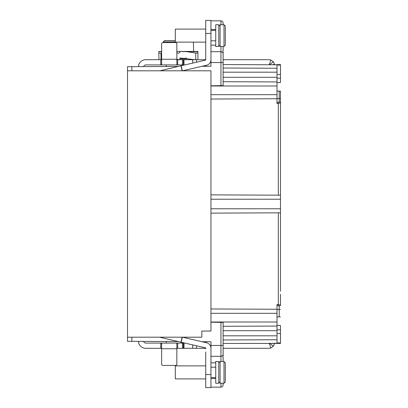 <?xml version="1.0" encoding="UTF-8"?>
<svg xmlns="http://www.w3.org/2000/svg" width="408" height="408" viewBox="0 0 408 408"><rect width="100%" height="100%" fill="white"/><g stroke="black" fill="none" stroke-linecap="round" stroke-linejoin="round"><path stroke-width="0.61" d="M280.48 206.958L280.48 291.21M210.951 213.124L280.48 212.823L280.48 228.159L280.48 174.41M223.12 77.306L277.007 77.306L277.007 81.937L223.12 81.702L277.007 81.937L277.007 103.52L280.48 102.979L280.48 201.042M277.007 102.367L278.338 102.388L279.2 101.964A1.306 1.02 0 0 1 280.48 102.979L280.48 91.101L279.2 91.091L280.48 91.101L280.48 112.307M280.48 113.674L280.48 102.989M280.48 305.016L280.48 294.326M280.48 228.771L280.48 228.159M280.48 262.706L280.48 232.983M280.48 145.901L280.48 116.178M280.48 266.577L280.48 287.002M280.48 150.113L280.48 170.539M280.48 111.353L280.48 92.499M280.48 169.585L280.48 150.725M280.48 286.385L280.48 267.531M277.007 316.929L280.48 316.899L279.2 316.909L279.2 306.036A1.306 1.02 0 0 0 280.48 305.021L277.007 304.48L277.007 313.313L210.951 313.313M280.48 333.499L277.007 333.479L277.007 342.934L277.007 339.742L223.12 339.976L223.12 343.444L280.48 343.414L280.48 325.467L277.007 325.436L280.48 325.467M277.007 325.436L277.007 322.136M210.951 70.808L210.951 331.051L201.827 331.097L201.827 337.192L127.52 337.192L127.52 70.808L210.951 70.808M182.101 70.808L180.948 65.805L205.403 60.16A0.433 0.433 0 0 0 205.739 59.736L205.739 20.4L210.951 20.4L210.951 66.244L202.021 66.295L206.173 65.336L206.173 66.269M210.951 30.396L215.735 30.396M210.951 40.825L215.735 40.825M215.735 46.471L215.735 24.745L218.775 24.745L218.775 46.471L215.735 46.471M218.775 26.051L220.08 24.745L220.08 46.471L218.775 45.171M220.08 24.745L223.992 24.745L223.992 46.471L220.08 46.471M210.951 20.834L220.947 20.834A2.173 2.173 180 0 1 223.12 23.006L223.12 24.745L223.992 24.745L225.292 26.051L225.292 45.171L223.992 46.471L223.12 46.471L223.12 59.696L268.964 59.696A5.651 5.651 0 0 1 270.948 60.058L273.314 61.736L274.528 64.367L272.233 64.77M205.739 42.126L175.318 42.126L175.318 29.09L205.739 29.09M192.734 63.087L192.734 59.696L205.306 59.696A0.433 0.433 0 0 0 205.714 59.4M138.399 66.626A7.39 7.39 0 0 1 145.768 59.696L161.629 59.66M160.007 59.696L159.37 59.696M158.952 59.696L158.804 51.439L161.629 51.688M192.734 59.696L177.709 59.696L177.709 64.913L184.824 64.913M177.664 59.696L176.843 59.66M177.771 59.593L177.245 59.293M186.92 58.828C187.083 59.971 187.083 59.971 186.92 58.828C187.083 59.971 187.083 59.971 186.92 58.828L179.867 58.828M194.942 59.696L180.101 57.982A1.739 1.739 0 0 1 176.843 58.798M186.4 57.956L186.43 58.828L185.528 58.828L185.487 57.956L185.533 58.828M176.843 51.439L180.101 51.439A1.739 1.739 0 0 1 176.843 52.28M163.276 42.565L163.276 41.881L164.592 40.576L175.318 40.576M193.443 42.126L193.571 51.439M197.916 53.178L197.916 51.439L180.101 51.439L186.92 51.688L195.743 53.066L197.916 53.066L197.916 59.696M160.767 64.913L160.772 59.696M161.629 51.439L158.885 51.439M179.765 52.464L179.285 52.913M178.684 53.147L178.041 53.147M177.434 52.913L176.955 52.464M197.839 51.439L197.916 53.066M161.629 52.943L160.976 53.066L160.976 59.696M176.843 64.433L177.709 64.913L160.762 64.913L161.629 64.433L161.629 43.865A1.306 1.306 0 0 1 162.935 42.565L175.537 42.565A1.306 1.306 0 0 1 176.843 43.865L176.848 64.525M143.652 66.596A2.173 2.173 0 0 1 145.768 64.913L160.762 64.913M205.739 59.262L205.306 59.696L205.739 59.262M277.007 77.306L277.007 64.79L223.12 64.556L223.12 68.029L277.007 68.253L277.007 65.066L277.007 74.521L280.48 74.501L280.48 64.586L274.604 64.78L274.528 64.367M127.52 70.808L127.52 66.683L178.306 66.417M127.52 337.192L127.52 341.317L178.306 341.583M205.739 351.966L205.739 387.6L210.951 387.6L205.739 387.6L210.951 387.6L210.951 341.756L202.021 341.705M205.739 348.59L205.714 348.6A0.433 0.433 0 0 0 205.306 348.305L205.372 348.31M205.306 348.305L205.739 348.738L205.306 348.305L205.739 348.738L205.306 348.305L192.734 348.305L192.734 344.913M269.673 343.24L273.314 346.265L270.948 347.942A5.651 5.651 0 0 1 268.964 348.305L223.12 348.305L223.12 361.529L223.992 361.529L220.08 361.529L220.08 383.255L218.775 381.949M223.12 384.994A2.173 2.173 0 0 1 220.947 387.166A2.173 2.173 0 0 0 223.12 384.994L223.12 383.255L223.992 383.255L223.992 361.529L225.292 362.829L225.292 381.949L223.992 383.255L220.08 383.255M161.624 343.475L160.762 343.087L160.762 348.305L161.629 348.34L145.768 348.305A7.39 7.39 0 0 1 138.399 341.374M184.824 343.087L177.709 343.087L177.709 348.305L176.843 348.34L192.734 348.305M273.314 346.265L274.604 343.22L277.007 343.429M206.173 342.664L206.173 341.731M131.866 337.192L131.866 341.338M210.951 322.203L223.12 322.417L220.947 322.376L220.947 345.449L223.12 345.449L223.12 322.417M202.261 331.097L210.951 331.051M223.12 361.529L223.12 345.449M223.12 335.81L277.007 335.81L277.007 326.063L223.12 326.298M277.007 326.063L277.007 313.313M279.2 306.036L278.338 305.612L277.007 305.633M210.951 194.876L280.48 195.177M223.12 72.191L277.007 72.191L277.007 68.253M277.007 98.746L210.951 99.032M223.12 85.583L223.12 62.552L220.947 62.552L220.947 85.624L223.12 85.583L210.951 85.797M131.861 70.808L131.866 66.662M223.12 62.552L223.12 53.861A2.173 2.173 0 0 0 220.947 51.694L220.947 46.471M277.007 82.564L280.48 82.533L277.007 82.564L277.007 85.864M280.48 82.533L280.48 74.501M277.007 91.071L279.2 91.091L279.2 98.542L280.48 98.542M277.007 65.066L280.48 65.076M210.951 308.968L277.007 309.254M277.007 342.934L280.48 342.924M272.233 343.23L274.528 343.633M143.652 341.404A2.173 2.173 0 0 0 145.768 343.087L177.709 343.087L176.843 343.567L176.843 364.135A1.306 1.306 0 0 1 175.537 365.435L162.935 365.435A1.306 1.306 0 0 1 161.629 364.135L161.629 343.567M177.664 343.087L160.808 343.087M182.463 337.192L206.576 342.761A5.651 5.651 0 0 1 210.951 348.264M159.472 337.192L205.403 347.84A0.433 0.433 0 0 1 205.739 348.264M210.951 387.6L205.739 387.6L210.951 387.6M183.36 348.305L183.36 343.087L183.36 348.305M220.947 383.255L220.947 387.166L210.951 387.166M205.739 378.91L175.318 378.91L175.318 365.874L205.739 365.874M210.951 367.175L215.735 367.175M210.951 377.604L215.735 377.604M215.735 383.255L215.735 361.529L218.775 361.529L218.775 383.255L215.735 383.255M220.08 361.529L218.775 362.829M158.804 53.066L160.976 53.066M183.36 64.913L183.36 59.696M180.948 65.805L159.916 70.808M210.951 59.736A5.651 5.651 0 0 1 206.576 65.239L182.463 70.808M164.623 40.576L163.276 41.881L175.318 41.881M280.48 329.812L277.007 329.812M195.743 59.696L195.743 53.066M182.488 64.913L182.488 59.696M270.948 60.058L269.188 64.755M269.188 343.245L270.948 347.942M210.951 345.449L220.947 345.449L220.947 356.306A2.173 2.173 0 0 0 223.12 354.139M210.951 322.004L277.007 322.004M278.338 305.612L278.317 212.833M210.951 208.779L280.48 208.779M280.48 199.221L210.951 199.221M278.317 195.167L278.338 102.388M277.007 98.542L279.2 98.542L279.2 101.964M210.951 94.687L277.007 94.687M277.007 85.996L210.951 85.996M210.951 51.694L220.947 51.694L220.947 62.552L210.951 62.552M210.951 45.176L215.735 45.176M215.735 29.524L210.951 29.524M220.947 24.745L220.947 20.834A2.173 2.173 180 0 1 223.12 23.006M277.007 78.188L280.48 78.188M269.673 64.76L273.314 61.736M280.48 309.458L277.007 309.458M180.948 342.195L182.101 337.192M182.33 337.192L181.167 342.246M205.739 374.564L210.951 374.564M196.442 345.77L196.442 348.305M183.998 343.087L183.998 348.305M182.488 348.305L182.488 343.087M176.843 348.738L161.629 348.738M277.007 330.694L223.12 330.694M210.951 378.476L215.735 378.476M215.735 362.824L210.951 362.824M210.951 356.306L220.947 356.306L220.947 361.529M161.629 59.262L176.843 59.262M183.998 59.696L183.998 64.913M196.442 59.696L196.442 62.23M181.167 65.754L182.33 70.808M210.951 33.436L205.739 33.436M197.916 51.688L186.92 51.688M184.447 58.222L184.447 58.828M166.194 341.522L166.194 343.087M166.194 66.478L166.194 64.913"/></g></svg>

